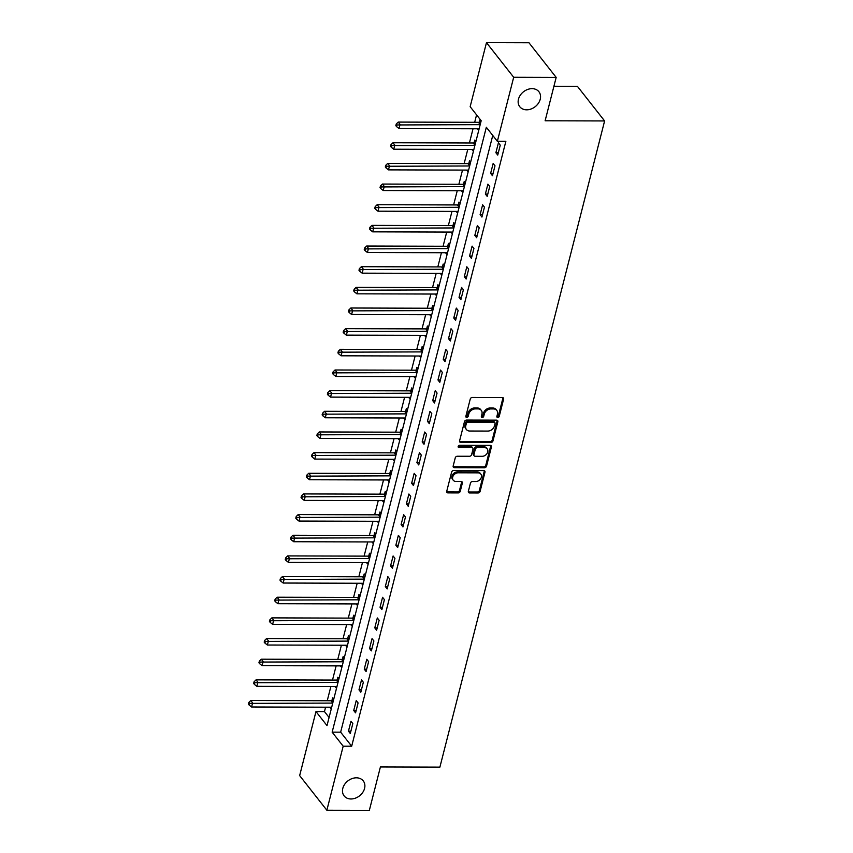 <?xml version="1.0" encoding="UTF-8"?>
<svg xmlns="http://www.w3.org/2000/svg" width="853" height="853" viewBox="0 0 853 853"><rect width="100%" height="100%" fill="white"/><g stroke="black" fill="none" stroke-linecap="round" stroke-linejoin="round"><path stroke-width="1.28" d="M497.768 417.512A1.301 1.013 141.8 0 0 499.218 416.381L503.611 399.14A1.866 1.45 141.8 0 0 502.364 397.519L472.327 397.434A1.866 1.45 141.8 0 0 470.248 399.044L465.855 416.285A1.301 1.013 141.8 0 0 468.19 416.285L468.755 414.057A5.96 4.649 141.8 0 1 475.42 408.886L477.925 408.886A5.96 4.649 141.8 0 1 481.295 410.4A5.96 4.649 141.8 0 1 481.945 414.1L481.369 416.328A1.301 1.013 141.8 0 0 483.704 416.339L484.28 414.1A5.96 4.649 141.8 0 1 490.933 408.928L493.439 408.939A5.96 4.649 141.8 0 1 496.809 410.442A5.96 4.649 141.8 0 1 497.459 414.142L496.883 416.371A1.301 1.013 141.8 0 0 497.768 417.512M496.851 416.563A1.301 1.013 141.8 0 0 498.483 415.443L502.886 398.202A1.866 1.45 141.8 0 0 502.918 397.615M465.823 416.477A1.301 1.013 141.8 0 0 467.455 415.358L468.02 413.119L468.755 414.057M481.337 416.52A1.301 1.013 141.8 0 0 482.969 415.4L483.544 413.172L484.28 414.1M356.383 777.819A12.155 9.468 141.8 0 0 344.644 784.355A12.155 9.468 141.8 0 0 344.122 795.902A12.155 9.468 141.8 0 0 350.988 798.973A12.155 9.468 141.8 0 0 362.728 792.437A12.155 9.468 141.8 0 0 363.239 780.879A12.155 9.468 141.8 0 0 356.383 777.819M532.048 88.659A12.155 9.468 141.8 0 0 520.309 95.184A12.155 9.468 141.8 0 0 519.786 106.742A12.155 9.468 141.8 0 0 526.653 109.813A12.155 9.468 141.8 0 0 538.392 103.277A12.155 9.468 141.8 0 0 538.904 91.719A12.155 9.468 141.8 0 0 532.048 88.659M468.35 491.328A1.866 1.45 141.8 0 0 469.598 492.959L478.032 492.981A1.866 1.45 141.8 0 0 480.111 491.36L484.984 472.221A1.866 1.45 141.8 0 0 483.736 470.6L453.7 470.515A1.866 1.45 141.8 0 0 451.621 472.125L446.737 491.275A1.866 1.45 141.8 0 0 447.996 492.895L458.178 492.927A1.866 1.45 141.8 0 0 460.257 491.307L462.347 483.118A1.866 1.45 141.8 0 0 461.089 481.487L456.046 481.476A4.99 3.881 141.8 0 1 453.231 480.218A4.99 3.881 141.8 0 1 453.433 475.473A4.99 3.881 141.8 0 1 458.253 472.797L478.021 472.85A4.99 3.881 141.8 0 1 480.836 474.108A4.99 3.881 141.8 0 1 480.623 478.853A4.99 3.881 141.8 0 1 475.814 481.529L472.519 481.518A1.866 1.45 141.8 0 0 470.44 483.139L468.35 491.328M486.477 42.65L528.977 42.767L556.177 77.399L545.12 120.774L604.606 120.945L439.892 767.135L380.406 766.964L369.349 810.35L326.859 810.233L299.648 775.601L315.973 711.562L327.008 725.604L481.188 120.731L470.152 106.689L486.477 42.65L513.687 77.271L497.363 141.31L486.327 127.278L332.148 732.151L343.183 746.194L326.859 810.233M556.177 77.399L513.687 77.271M492.757 135.446L340.646 732.173L351.681 746.215L505.861 141.342L497.363 141.31M351.681 746.215L343.183 746.194M490.891 442.536A1.866 1.45 141.8 0 0 492.97 440.916L497.843 421.777A1.866 1.45 141.8 0 0 496.595 420.145L466.559 420.06A1.866 1.45 141.8 0 0 464.48 421.681L459.596 440.82A1.866 1.45 141.8 0 0 460.855 442.451L490.891 442.536L490.155 441.598A1.866 1.45 141.8 0 0 492.234 439.977L497.118 420.838A1.866 1.45 141.8 0 0 497.15 420.252M491.413 446.993L486.541 466.143A1.866 1.45 141.8 0 1 484.461 467.753L454.425 467.668A1.866 1.45 141.8 0 1 453.167 466.047L455.257 457.848A1.866 1.45 141.8 0 1 457.347 456.238L469.523 456.27A1.866 1.45 141.8 0 0 471.602 454.649L472.988 449.222A1.866 1.45 141.8 0 0 471.73 447.59L459.053 447.558A1.301 1.013 141.8 0 1 459.628 445.287L490.166 445.373A1.866 1.45 141.8 0 1 491.413 446.993L490.678 446.066L485.805 465.205L486.541 466.143M498.419 142.814L495.892 152.73L497.736 155.075L500.263 145.159L498.419 142.814M493.151 163.477L490.624 173.394L492.469 175.729L494.996 165.813L493.151 163.477M487.895 184.131L485.368 194.047L487.202 196.393L489.729 186.476L487.895 184.131M482.627 204.795L480.1 214.711L481.934 217.046L484.461 207.13L482.627 204.795M477.36 225.448L474.833 235.364L476.667 237.71L479.194 227.794L477.36 225.448M472.093 246.112L469.566 256.028L471.4 258.363L473.927 248.447L472.093 246.112M466.826 266.765L464.299 276.681L466.143 279.027L468.67 269.111L466.826 266.765M461.558 287.429L459.031 297.345L460.876 299.68L463.403 289.764L461.558 287.429M456.291 308.082L453.764 317.998L455.609 320.344L458.136 310.428L456.291 308.082M451.034 328.746L448.507 338.662L450.341 340.997L452.868 331.081L451.034 328.746M445.767 349.399L443.24 359.316L445.074 361.651L447.601 351.735L445.767 349.399M440.5 370.063L437.973 379.98L439.807 382.315L442.334 372.398L440.5 370.063M435.233 390.717L432.706 400.633L434.54 402.968L437.067 393.052L435.233 390.717M429.965 411.37L427.438 421.286L429.283 423.632L431.81 413.716L429.965 411.37M424.698 432.034L422.171 441.95L424.016 444.285L426.543 434.369L424.698 432.034M419.431 452.687L416.904 462.603L418.748 464.949L421.275 455.033L419.431 452.687M414.174 473.351L411.647 483.267L413.481 485.602L416.008 475.686L414.174 473.351M408.907 494.004L406.38 503.92L408.214 506.266L410.741 496.35L408.907 494.004M403.64 514.668L401.113 524.584L402.947 526.919L405.474 517.003L403.64 514.668M398.372 535.321L395.845 545.238L397.679 547.583L400.206 537.667L398.372 535.321M393.105 555.985L390.578 565.902L392.423 568.237L394.95 558.32L393.105 555.985M387.838 576.639L385.311 586.555L387.155 588.901L389.682 578.984L387.838 576.639M382.57 597.303L380.043 607.219L381.888 609.554L384.415 599.638L382.57 597.303M377.314 617.956L374.787 627.872L376.621 630.218L379.148 620.302L377.314 617.956M372.047 638.62L369.52 648.536L371.354 650.871L373.881 640.955L372.047 638.62M366.779 659.273L364.252 669.189L366.086 671.535L368.613 661.619L366.779 659.273M361.512 679.937L358.985 689.853L360.819 692.188L363.346 682.272L361.512 679.937M356.245 700.59L353.718 710.506L355.562 712.841L358.089 702.925L356.245 700.59M350.978 721.254L348.45 731.17L350.295 733.505L352.822 723.589L350.978 721.254M476.582 114.867L474.684 122.299M473.031 128.771L469.417 142.963M467.764 149.424L464.149 163.616M462.507 170.078L458.882 184.28M457.24 190.741L453.615 204.933M451.973 211.395L448.358 225.597M446.705 232.059L443.091 246.25M441.438 252.712L437.824 266.914M436.171 273.376L432.556 287.568M430.904 294.029L427.289 308.232M425.647 314.693L422.022 328.885M420.38 335.346L416.754 349.538M415.112 356.01L411.498 370.202M409.845 376.663L406.231 390.855M404.578 397.327L400.963 411.519M399.311 417.981L395.696 432.172M394.043 438.645L390.429 452.836M388.787 459.298L385.161 473.49M383.519 479.962L379.894 494.154M378.252 500.615L374.638 514.807M372.985 521.279L369.37 535.471M367.718 541.932L364.103 556.124M362.45 562.585L358.836 576.788M357.183 583.249L353.568 597.441M351.926 603.903L348.301 618.105M346.659 624.567L343.034 638.758M341.392 645.22L337.777 659.422M336.125 665.884L332.51 680.076M330.857 686.537L327.243 700.729M325.59 707.201L324.471 711.594L329.077 717.458M481.156 120.838L480.036 119.42L479.354 122.107M477.659 128.782L478.629 130.754M475.889 141.502L474.78 140.084L474.087 142.771M472.391 149.435L473.362 151.418M470.621 162.155L469.513 160.737L468.819 163.424M467.124 170.099L468.094 172.071M465.354 182.819L464.245 181.401L463.563 184.088M461.857 190.752L462.827 192.735M460.098 203.472L458.978 202.054L458.296 204.741M456.59 211.416L457.571 213.389M454.83 224.136L453.711 222.718L453.028 225.405M451.322 232.069L452.303 234.053M449.563 244.79L448.443 243.372L447.761 246.059M446.066 252.733L447.036 254.706M444.296 265.454L443.176 264.035L442.494 266.722M440.798 273.386L441.769 275.37M439.028 286.107L437.92 284.689L437.226 287.376M435.531 294.05L436.501 296.023M433.761 306.771L432.652 305.353L431.959 308.04M430.264 314.704L431.234 316.687M428.494 327.424L427.385 326.006L426.703 328.693M424.997 335.357L425.967 337.34M423.237 348.088L422.118 346.659L421.435 349.357M419.729 356.021L420.71 358.004M417.97 368.741L416.85 367.323L416.168 370.01M414.473 376.674L415.443 378.657M412.703 389.394L411.583 387.976L410.901 390.674M409.205 397.338L410.176 399.311M407.435 410.058L406.316 408.64L405.633 411.327M403.938 417.991L404.908 419.975M402.168 430.712L401.059 429.294L400.366 431.981M398.671 438.655L399.641 440.628M396.901 451.376L395.792 449.957L395.099 452.644M393.404 459.309L394.374 461.292M391.634 472.029L390.525 470.611L389.842 473.298M388.136 479.972L389.107 481.945M386.377 492.693L385.257 491.275L384.575 493.962M382.869 500.626L383.85 502.609M381.11 513.346L379.99 511.928L379.308 514.615M377.612 521.29L378.583 523.262M375.842 534.01L374.723 532.592L374.041 535.279M372.345 541.943L373.315 543.926M370.575 554.663L369.456 553.245L368.773 555.932M367.078 562.607L368.048 564.579M365.308 575.327L364.199 573.909L363.506 576.596M361.811 583.26L362.781 585.243M360.041 595.98L358.932 594.562L358.239 597.249M356.543 603.924L357.514 605.897M354.773 616.644L353.664 615.226L352.982 617.913M351.276 624.577L352.246 626.56M349.517 637.298L348.397 635.88L347.715 638.566M346.009 645.241L346.99 647.214M344.249 657.962L343.13 656.543L342.448 659.23M340.752 665.894L341.722 667.878M338.982 678.615L337.863 677.197L337.18 679.884M335.485 686.558L336.455 688.531M333.715 699.279L332.595 697.85L331.913 700.548M330.218 707.212L331.188 709.195M604.606 120.945L577.406 86.324L553.917 86.26M324.471 711.594L315.973 711.562M340.646 732.173L332.148 732.151M477.509 129.336L478.991 129.347M472.253 150L473.724 150M466.986 170.653L468.457 170.664M461.718 191.317L463.19 191.317M456.451 211.97L457.922 211.981M451.184 232.634L452.655 232.634M445.916 253.288L447.399 253.288M440.649 273.952L442.131 273.952M435.393 294.605L436.864 294.605M430.125 315.269L431.597 315.269M424.858 335.922L426.329 335.922M419.591 356.575L421.062 356.586M414.323 377.239L415.795 377.239M409.056 397.893L410.538 397.903M403.789 418.556L405.271 418.556M398.532 439.21L400.004 439.22M393.265 459.874L394.736 459.874M387.998 480.527L389.469 480.538M382.73 501.191L384.202 501.191M377.463 521.844L378.935 521.855M372.196 542.508L373.678 542.508M366.929 563.161L368.411 563.172M361.672 583.825L363.143 583.825M356.405 604.478L357.876 604.489M351.137 625.142L352.609 625.142M345.87 645.796L347.342 645.796M340.603 666.46L342.085 666.46M335.336 687.113L336.818 687.113M330.068 707.766L331.55 707.777M495.892 152.73L498.323 152.74M490.624 173.394L493.066 173.394M485.368 194.047L487.799 194.057M480.1 214.711L482.531 214.711M474.833 235.364L477.264 235.375M469.566 256.028L471.997 256.028M464.299 276.681L466.73 276.692M459.031 297.345L461.462 297.345M453.764 317.998L456.206 318.009M448.507 338.662L450.938 338.662M443.24 359.316L445.671 359.326M437.973 379.98L440.404 379.98M432.706 400.633L435.137 400.643M427.438 421.286L429.869 421.297M422.171 441.95L424.602 441.961M416.904 462.603L419.345 462.614M411.647 483.267L414.078 483.278M406.38 503.92L408.811 503.931M401.113 524.584L403.544 524.584M395.845 545.238L398.276 545.248M390.578 565.902L393.009 565.902M385.311 586.555L387.742 586.565M380.043 607.219L382.485 607.219M374.787 627.872L377.218 627.883M369.52 648.536L371.951 648.536M364.252 669.189L366.683 669.2M358.985 689.853L361.416 689.853M353.718 710.506L356.149 710.517M348.45 731.17L350.882 731.17M496.809 410.442L496.073 409.504A5.96 4.649 141.8 0 0 492.703 408.001L493.439 408.939M483.544 413.172A5.96 4.649 141.8 0 1 490.198 407.99L492.703 408.001M481.295 410.4L480.559 409.461A5.96 4.649 141.8 0 0 477.19 407.958L477.925 408.886M468.02 413.119A5.96 4.649 141.8 0 1 474.684 407.947L477.19 407.958M459.564 441.406A1.866 1.45 141.8 0 0 460.119 441.513L490.155 441.598M495.06 423.546A1.301 1.013 141.8 0 0 494.175 422.406L467.817 422.331A1.301 1.013 141.8 0 0 466.356 423.472L465.759 425.818A5.96 4.649 141.8 0 0 466.41 429.517A5.96 4.649 141.8 0 0 469.779 431.032L487.799 431.074A5.96 4.649 141.8 0 0 494.463 425.903L495.06 423.546M494.911 422.736L494.186 421.808A1.301 1.013 141.8 0 0 493.439 421.478L494.175 422.406M466.41 429.517L465.674 428.59A5.96 4.649 141.8 0 1 465.024 424.89L465.631 422.534A1.301 1.013 141.8 0 1 467.081 421.403L493.439 421.478M453.135 466.634A1.866 1.45 141.8 0 0 453.689 466.74L483.726 466.826A1.866 1.45 141.8 0 0 485.805 465.205M472.786 448.06L472.05 447.121A1.866 1.45 141.8 0 0 470.995 446.652L458.317 446.62L459.053 447.558M482.158 456.302A4.99 3.881 141.8 0 0 486.978 453.625A4.99 3.881 141.8 0 0 487.191 448.881A4.99 3.881 141.8 0 0 484.365 447.622L477.403 447.612A1.866 1.45 141.8 0 0 475.324 449.222L473.937 454.66A1.866 1.45 141.8 0 0 475.196 456.28L482.158 456.302M487.191 448.881L486.455 447.953A4.99 3.881 141.8 0 0 483.64 446.695L484.365 447.622M474.14 455.811L473.404 454.884A1.866 1.45 141.8 0 1 473.202 453.721L474.588 448.283A1.866 1.45 141.8 0 1 476.667 446.673L483.64 446.695M490.678 446.066A1.866 1.45 141.8 0 0 490.72 445.469M480.836 474.108L480.1 473.17A4.99 3.881 141.8 0 0 477.285 471.912L478.021 472.85M453.231 480.218L452.495 479.279A4.99 3.881 141.8 0 1 452.708 474.545A4.99 3.881 141.8 0 1 457.517 471.858L477.285 471.912M446.705 491.861A1.866 1.45 141.8 0 0 447.26 491.957L457.443 491.989A1.866 1.45 141.8 0 0 459.522 490.368L461.612 482.18A1.866 1.45 141.8 0 0 461.644 481.593M468.308 491.914A1.866 1.45 141.8 0 0 468.862 492.021L477.296 492.042A1.866 1.45 141.8 0 0 479.375 490.432L484.248 471.282A1.866 1.45 141.8 0 0 484.291 470.696M480.975 121.542L479.119 122.192A1.898 1.482 -38.2 0 1 478.458 122.31L398.234 122.086L400.068 124.421L399.012 128.558L479.13 128.782M480.186 124.655L396.986 124.954L396.25 124.016L395.835 125.668L396.57 126.607L396.986 124.954M399.012 128.558L396.57 126.607M396.25 124.016L398.234 122.086M475.707 142.195L473.852 142.856A1.898 1.482 -38.2 0 1 473.191 142.973L392.966 142.739L394.8 145.085L393.745 149.211L473.863 149.446M474.918 145.309L391.719 145.618L390.994 144.679L390.567 146.332L391.303 147.27L391.719 145.618M393.745 149.211L391.303 147.27M390.994 144.679L392.966 142.739M470.451 162.859L468.585 163.509A1.898 1.482 -38.2 0 1 467.924 163.627L387.699 163.403L389.533 165.738L388.478 169.875L468.596 170.099M469.651 165.972L386.462 166.271L385.727 165.333L385.3 166.985L386.036 167.924L386.462 166.271M388.478 169.875L386.036 167.924M385.727 165.333L387.699 163.403M465.184 183.512L463.318 184.173A1.898 1.482 -38.2 0 1 462.657 184.291L382.432 184.056L384.266 186.402L383.221 190.528L463.339 190.763M464.384 186.626L381.195 186.935L380.459 185.997L380.033 187.649L380.769 188.588L381.195 186.935M383.221 190.528L380.769 188.588M380.459 185.997L382.432 184.056M459.916 204.176L458.061 204.827A1.898 1.482 -38.2 0 1 457.389 204.944L377.165 204.72L378.999 207.055L377.954 211.192L458.072 211.416M459.117 207.29L375.928 207.588L375.192 206.65L374.766 208.303L375.501 209.241L375.928 207.588M377.954 211.192L375.501 209.241M375.192 206.65L377.165 204.72M454.649 224.829L452.794 225.491A1.898 1.482 -38.2 0 1 452.122 225.608L371.897 225.373L373.742 227.719L372.686 231.845L452.804 232.08M453.86 227.943L370.66 228.252L369.925 227.314L369.509 228.967L370.245 229.905L370.66 228.252M372.686 231.845L370.245 229.905M369.925 227.314L371.897 225.373M449.382 245.493L447.526 246.144A1.898 1.482 -38.2 0 1 446.855 246.261L366.63 246.037L368.475 248.372L367.419 252.509L447.537 252.733M448.593 248.607L365.393 248.905L364.657 247.967L364.242 249.62L364.977 250.558L365.393 248.905M367.419 252.509L364.977 250.558M364.657 247.967L366.63 246.037M444.114 266.147L442.259 266.808A1.898 1.482 -38.2 0 1 441.598 266.925L361.373 266.69L363.207 269.036L362.152 273.163L442.27 273.386M443.325 269.26L360.126 269.559L359.39 268.631L358.974 270.284L359.71 271.211L360.126 269.559M362.152 273.163L359.71 271.211M359.39 268.631L361.373 266.69M438.847 286.8L436.992 287.461A1.898 1.482 -38.2 0 1 436.331 287.578L356.106 287.354L357.94 289.689L356.885 293.827L437.003 294.05M438.058 289.913L354.859 290.223L354.134 289.284L353.707 290.937L354.443 291.875L354.859 290.223M356.885 293.827L354.443 291.875M354.134 289.284L356.106 287.354M433.591 307.464L431.725 308.125A1.898 1.482 -38.2 0 1 431.064 308.242L350.839 308.008L352.673 310.353L351.617 314.48L431.735 314.704M432.791 310.577L349.602 310.876L348.866 309.948L348.44 311.601L349.176 312.529L349.602 310.876M351.617 314.48L349.176 312.529M348.866 309.948L350.839 308.008M428.323 328.117L426.457 328.778A1.898 1.482 -38.2 0 1 425.796 328.895L345.572 328.672L347.406 331.007L346.361 335.144L426.479 335.368M427.524 331.231L344.335 331.54L343.599 330.601L343.173 332.254L343.908 333.192L344.335 331.54M346.361 335.144L343.908 333.192M343.599 330.601L345.572 328.672M423.056 348.781L421.201 349.431A1.898 1.482 -38.2 0 1 420.529 349.549L340.304 349.325L342.138 351.671L341.093 355.797L421.211 356.021M422.256 351.894L339.067 352.193L338.332 351.265L337.905 352.918L338.641 353.846L339.067 352.193M341.093 355.797L338.641 353.846M338.332 351.265L340.304 349.325M417.789 369.434L415.933 370.095A1.898 1.482 -38.2 0 1 415.262 370.213L335.037 369.989L336.882 372.324L335.826 376.461L415.944 376.685M417 372.548L333.8 372.857L333.065 371.919L332.649 373.571L333.384 374.51L333.8 372.857M335.826 376.461L333.384 374.51M333.065 371.919L335.037 369.989M412.521 390.098L410.666 390.749A1.898 1.482 -38.2 0 1 409.994 390.866L329.77 390.642L331.614 392.977L330.559 397.114L410.677 397.338M411.732 393.212L328.533 393.51L327.797 392.583L327.381 394.235L328.117 395.163L328.533 393.51M330.559 397.114L328.117 395.163M327.797 392.583L329.77 390.642M407.254 410.751L405.399 411.413A1.898 1.482 -38.2 0 1 404.738 411.53L324.513 411.306L326.347 413.641L325.292 417.767L405.41 418.002M406.465 413.865L323.266 414.174L322.53 413.236L322.114 414.889L322.85 415.827L323.266 414.174M325.292 417.767L322.85 415.827M322.53 413.236L324.513 411.306M401.998 431.415L400.132 432.066A1.898 1.482 -38.2 0 1 399.471 432.183L319.246 431.959L321.08 434.294L320.024 438.431L400.142 438.655M401.198 434.529L317.998 434.827L317.273 433.9L316.847 435.552L317.583 436.48L317.998 434.827M320.024 438.431L317.583 436.48M317.273 433.9L319.246 431.959M396.73 452.069L394.864 452.73A1.898 1.482 -38.2 0 1 394.203 452.847L313.979 452.612L315.813 454.958L314.757 459.085L394.875 459.319M395.931 455.182L312.742 455.491L312.006 454.553L311.58 456.206L312.315 457.144L312.742 455.491M314.757 459.085L312.315 457.144M312.006 454.553L313.979 452.612M391.463 472.733L389.597 473.383A1.898 1.482 -38.2 0 1 388.936 473.5L308.711 473.276L310.545 475.611L309.5 479.749L389.618 479.972M390.663 475.846L307.475 476.145L306.739 475.206L306.312 476.859L307.048 477.797L307.475 476.145M309.5 479.749L307.048 477.797M306.739 475.206L308.711 473.276M386.196 493.386L384.34 494.047A1.898 1.482 -38.2 0 1 383.669 494.164L303.444 493.93L305.289 496.275L304.233 500.402L384.351 500.636M385.407 496.499L302.207 496.809L301.472 495.87L301.045 497.523L301.781 498.461L302.207 496.809M304.233 500.402L301.781 498.461M301.472 495.87L303.444 493.93M380.928 514.05L379.073 514.7A1.898 1.482 -38.2 0 1 378.401 514.817L298.177 514.594L300.021 516.929L298.966 521.066L379.084 521.29M380.139 517.163L296.94 517.462L296.204 516.523L295.788 518.176L296.524 519.114L296.94 517.462M298.966 521.066L296.524 519.114M296.204 516.523L298.177 514.594M375.661 534.703L373.806 535.364A1.898 1.482 -38.2 0 1 373.134 535.481L292.91 535.247L294.754 537.593L293.699 541.719L373.817 541.954M374.872 537.816L291.673 538.126L290.937 537.187L290.521 538.84L291.257 539.778L291.673 538.126M293.699 541.719L291.257 539.778M290.937 537.187L292.91 535.247M370.394 555.367L368.539 556.017A1.898 1.482 -38.2 0 1 367.878 556.135L287.653 555.911L289.487 558.246L288.431 562.383L368.549 562.607M369.605 558.48L286.405 558.779L285.67 557.841L285.254 559.493L285.99 560.432L286.405 558.779M288.431 562.383L285.99 560.432M285.67 557.841L287.653 555.911M365.137 576.02L363.271 576.681A1.898 1.482 -38.2 0 1 362.61 576.799L282.386 576.564L284.22 578.91L283.164 583.036L363.282 583.271M364.338 579.134L281.149 579.443L280.413 578.505L279.987 580.157L280.722 581.096L281.149 579.443M283.164 583.036L280.722 581.096M280.413 578.505L282.386 576.564M359.87 596.684L358.004 597.335A1.898 1.482 -38.2 0 1 357.343 597.452L277.118 597.228L278.952 599.563L277.897 603.7L358.015 603.924M359.07 599.798L275.882 600.096L275.146 599.158L274.719 600.811L275.455 601.749L275.882 600.096M277.897 603.7L275.455 601.749M275.146 599.158L277.118 597.228M354.603 617.337L352.737 617.998A1.898 1.482 -38.2 0 1 352.076 618.116L271.851 617.881L273.685 620.227L272.64 624.353L352.758 624.577M353.803 620.451L270.614 620.76L269.879 619.822L269.452 621.474L270.188 622.413L270.614 620.76M272.64 624.353L270.188 622.413M269.879 619.822L271.851 617.881M349.335 637.991L347.48 638.652A1.898 1.482 -38.2 0 1 346.808 638.769L266.584 638.545L268.428 640.88L267.373 645.017L347.491 645.241M348.546 641.104L265.347 641.413L264.611 640.475L264.185 642.128L264.92 643.066L265.347 641.413M267.373 645.017L264.92 643.066M264.611 640.475L266.584 638.545M344.068 658.655L342.213 659.316A1.898 1.482 -38.2 0 1 341.541 659.433L261.317 659.198L263.161 661.544L262.106 665.671L342.224 665.894M343.279 661.768L260.08 662.067L259.344 661.139L258.928 662.792L259.664 663.719L260.08 662.067M262.106 665.671L259.664 663.719M259.344 661.139L261.317 659.198M338.801 679.308L336.946 679.969A1.898 1.482 -38.2 0 1 336.285 680.086L256.049 679.862L257.894 682.197L256.838 686.334L336.956 686.558M338.012 682.421L254.812 682.731L254.077 681.792L253.661 683.445L254.397 684.383L254.812 682.731M256.838 686.334L254.397 684.383M254.077 681.792L256.049 679.862M333.534 699.972L331.678 700.622A1.898 1.482 -38.2 0 1 331.017 700.75L250.793 700.516L252.627 702.861L251.571 706.988L331.689 707.212M332.745 703.085L249.545 703.384L248.809 702.456L248.394 704.109L249.129 705.036L249.545 703.384M251.571 706.988L249.129 705.036M248.809 702.456L250.793 700.516M498.483 415.443L499.218 416.381M467.455 415.358L468.19 416.285M482.969 415.4L483.704 416.339M490.198 407.99L490.933 408.928M474.684 407.947L475.42 408.886M502.886 398.202L503.611 399.14M460.119 441.513L460.855 442.451M497.118 420.838L497.843 421.777M492.234 439.977L492.97 440.916M467.081 421.403L467.817 422.331M465.631 422.534L466.356 423.472M465.024 424.89L465.759 425.818M483.726 466.826L484.461 467.753M453.689 466.74L454.425 467.668M470.995 446.652L471.73 447.59M476.667 446.673L477.403 447.612M474.588 448.283L475.324 449.222M473.202 453.721L473.937 454.66M457.517 471.858L458.253 472.797M461.612 482.18L462.347 483.118M459.522 490.368L460.257 491.307M457.443 491.989L458.178 492.927M447.26 491.957L447.996 492.895M484.248 471.282L484.984 472.221M479.375 490.432L480.111 491.36M477.296 492.042L478.032 492.981M468.862 492.021L469.598 492.959M479.119 122.192L480.399 123.824M478.458 122.31L480.207 124.549M473.852 142.856L475.132 144.477M473.191 142.973L474.95 145.202M468.585 163.509L469.864 165.141M467.924 163.627L469.683 165.866M463.318 184.173L464.597 185.794M462.657 184.291L464.416 186.519M458.061 204.827L459.33 206.458M457.389 204.944L459.149 207.183M452.794 225.491L454.063 227.111M452.122 225.608L453.881 227.836M447.526 246.144L448.806 247.775M446.855 246.261L448.614 248.5M442.259 266.808L443.539 268.428M441.598 266.925L443.347 269.153M436.992 287.461L438.271 289.092M436.331 287.578L438.09 289.817M431.725 308.125L433.004 309.746M431.064 308.242L432.823 310.471M426.457 328.778L427.737 330.399M425.796 328.895L427.556 331.135M421.201 349.431L422.47 351.063M420.529 349.549L422.288 351.788M415.933 370.095L417.213 371.716M415.262 370.213L417.021 372.452M410.666 390.749L411.946 392.38M409.994 390.866L411.754 393.105M405.399 411.413L406.678 413.033M404.738 411.53L406.486 413.769M400.132 432.066L401.411 433.697M399.471 432.183L401.23 434.422M394.864 452.73L396.144 454.35M394.203 452.847L395.963 455.086M389.597 473.383L390.877 475.014M388.936 473.5L390.695 475.739M384.34 494.047L385.609 495.668M383.669 494.164L385.428 496.393M379.073 514.7L380.353 516.332M378.401 514.817L380.161 517.057M373.806 535.364L375.085 536.985M373.134 535.481L374.894 537.71M368.539 556.017L369.818 557.649M367.878 556.135L369.626 558.374M363.271 576.681L364.551 578.302M362.61 576.799L364.37 579.027M358.004 597.335L359.284 598.966M357.343 597.452L359.102 599.691M352.737 617.998L354.016 619.619M352.076 618.116L353.835 620.344M347.48 638.652L348.749 640.283M346.808 638.769L348.568 641.008M342.213 659.316L343.492 660.936M341.541 659.433L343.301 661.661M336.946 679.969L338.225 681.59M336.285 680.086L338.033 682.325M331.678 700.622L332.958 702.254M331.017 700.75L332.766 702.979"/></g></svg>
